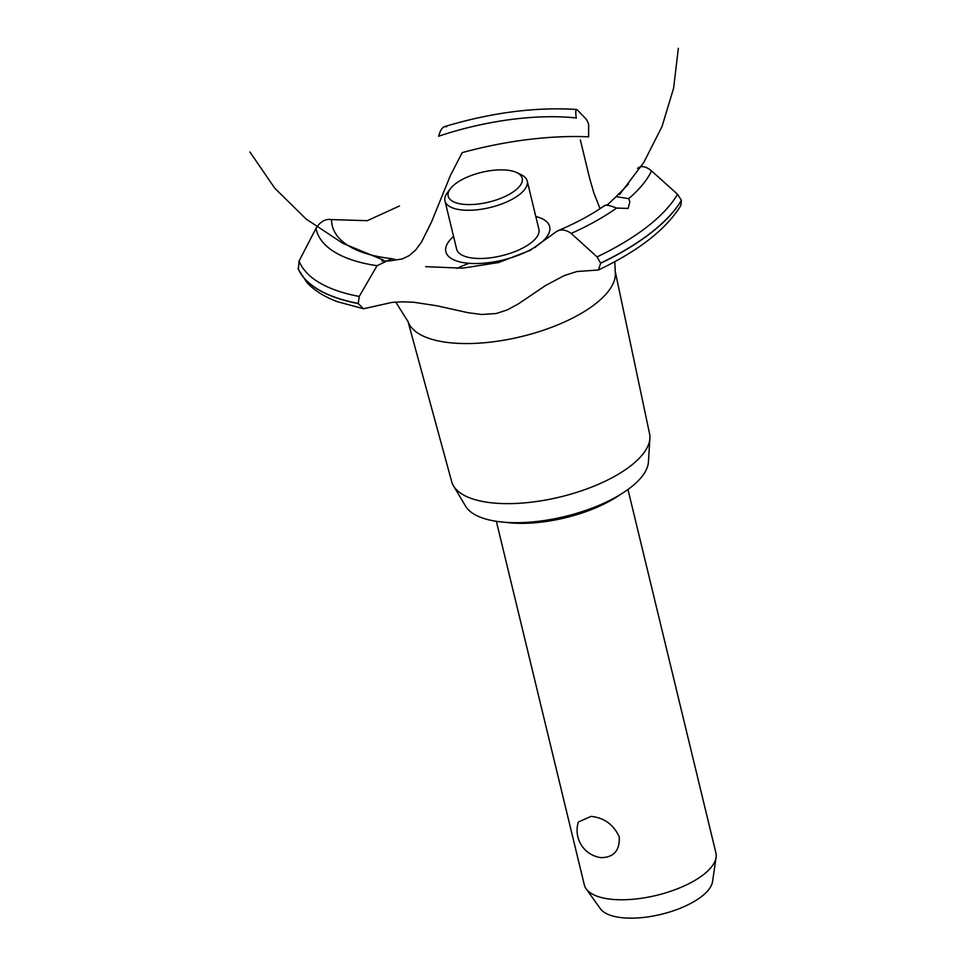 <?xml version="1.0" encoding="UTF-8"?>
<svg xmlns="http://www.w3.org/2000/svg" width="966" height="966" viewBox="0 0 966 966"><rect width="100%" height="100%" fill="white"/><g stroke="black" fill="none" stroke-linecap="round" stroke-linejoin="round"><path stroke-width="1.45" d="M620.184 494.64A84.634 34.015 166.4 0 1 508.418 522.678A84.634 34.015 166.4 0 1 505.653 522.34M496.355 521.314L584.297 884.82A67.705 27.217 -13.6 0 0 586.169 888.841A67.705 27.217 -13.6 0 0 611.104 899.249A67.705 27.217 -13.6 0 0 678.168 888.503A67.705 27.217 -13.6 0 0 716.096 857.41A67.705 27.217 -13.6 0 0 715.915 852.978L627.972 489.472M601.045 857.639L599.995 857.494A27.507 27.507 0 0 1 578.38 822.018L591.059 816.391C604.161 817.731 613.555 824.566 619.266 836.906C619.846 850.587 613.772 857.494 601.045 857.639M716.096 857.41L712.558 881.584A58.467 23.498 166.4 0 1 679.798 908.426A58.467 23.498 166.4 0 1 621.899 917.7A58.467 23.498 166.4 0 1 600.357 908.716L586.169 888.841M615.161 271.035L649.563 433.746A101.804 40.922 166.4 0 1 649.889 438.347L648.428 461.917A94.789 38.097 166.4 0 1 596.722 506.293A94.789 38.097 166.4 0 1 501.294 521.954A94.789 38.097 166.4 0 1 465.564 506.16L453.501 485.862A101.804 40.922 166.4 0 1 451.677 481.611L407.918 321.171M649.889 438.347A101.804 40.922 166.4 0 1 594.356 486.007A101.804 40.922 166.4 0 1 491.875 502.839A101.804 40.922 166.4 0 1 453.501 485.862M614.811 261.665L615.233 271.639A106.634 42.866 166.4 0 1 595.346 303.928A106.634 42.866 166.4 0 1 449.83 342.725A106.634 42.866 166.4 0 1 408.123 321.75L395.722 302.056M456.918 268.415A106.634 42.866 166.4 0 1 469.005 263.307M534.367 247.501A106.634 42.866 166.4 0 1 535.502 247.381M580.337 139.889L589.671 178.444L593.861 192.959L600.043 208.656M381.799 261.025L388.9 260.989L402.098 258.997L409.222 255.616L415.778 249.868L421.466 242.14L431.512 221.987L450.385 175.534L462.183 152.628A192.125 77.22 166.4 0 1 588.632 136.834L588.644 124.131L586.579 119.579L577.294 109.919C575.712 108.675 575.374 111.392 576.267 118.069M446.594 126.763C443.153 125.93 440.508 129.118 438.673 136.339M467.013 263.126A53.408 21.469 166.4 0 1 453.561 236.416A53.408 21.469 -13.6 0 0 467.013 263.126A53.408 21.469 -13.6 0 0 536.818 245.919A53.408 21.469 -13.6 0 0 535.816 216.517A53.408 21.469 166.4 0 1 539.873 243.698A53.408 21.469 166.4 0 1 467.013 263.126M576.291 118.238L576.255 117.949A157.712 63.394 166.4 0 0 438.697 136.206M399.489 205.987L367.285 220.683L331.531 219.584A157.712 63.394 166.4 0 0 356.309 249.916C365.438 254.046 377.271 256.968 391.822 258.671L394.865 259.383M607.059 205.178L616.127 196.641L628.697 198.646L629.844 201.737L628.154 208.415L616.574 208.076C609.196 205.19 605.235 204.442 604.716 205.83M554.882 232.697C559.555 228.833 565.001 229.075 571.208 233.422L597.048 256.896L600.683 263.259L598.413 269.985L576.859 271.543L564.373 275.527L545.693 285.429L518.187 304.012L507.162 309.953L496.234 313.515L481.78 314.493L467.955 312.694L436.475 305.703L414.028 302.298L402.786 301.815L392.196 302.358L363.566 308.758L358.241 303.565L359.243 296.441L377.042 265.71L391.822 258.671M598.413 269.985C638.695 250.798 666.166 229.304 680.849 205.516L681.392 200.288L677.54 194.275L651.567 170.91C645.783 166.212 641.11 165.379 637.548 168.386M425.692 266.676L462.473 268.174L498.673 262.523L530.298 250.315L554.762 232.818M444.565 126.606C491.38 112.575 535.405 106.852 576.642 109.472L577.294 109.919M331.628 219.608C325.506 218.594 320.301 221.504 316.003 228.35L299.062 261.061L298.373 269.405L306.91 282.519C314.457 290.585 324.685 296.985 337.581 301.742L363.566 308.758M516.87 172.648L521.302 174.798A42.323 17.014 166.4 0 1 527.231 181.04L538.895 229.244A42.323 17.014 166.4 0 1 518.247 250.206A42.323 17.014 166.4 0 1 473.388 258.163A42.323 17.014 166.4 0 1 456.64 249.143L444.976 200.94A42.323 17.014 166.4 0 1 447.391 192.669L450.349 188.744A38.085 15.311 -13.6 0 0 463.257 204.285A38.085 15.311 -13.6 0 0 510.422 193.671A38.085 15.311 -13.6 0 0 516.87 172.648A38.085 15.311 -13.6 0 0 507.126 170.161A38.085 15.311 -13.6 0 0 450.349 188.744M527.231 181.04A42.323 17.014 166.4 0 1 506.582 202.003A42.323 17.014 166.4 0 1 461.724 209.948A42.323 17.014 166.4 0 1 444.976 200.94M616.574 208.076A174.146 69.999 166.4 0 1 571.208 233.422M677.54 194.275A198.61 79.828 166.4 0 1 647.305 226.66A198.61 79.828 166.4 0 1 597.048 256.896M651.567 170.91A174.146 69.999 166.4 0 1 628.697 198.646M681.392 200.288A201.435 80.963 166.4 0 1 650.939 232.758A201.435 80.963 166.4 0 1 600.647 263.102M681.428 200.433A201.435 80.963 166.4 0 1 650.975 232.903A201.435 80.963 166.4 0 1 600.683 263.259M358.241 303.565A201.435 80.963 166.4 0 1 298.011 268.319M358.205 303.409A201.435 80.963 166.4 0 1 297.975 268.162M359.243 296.441A198.61 79.828 166.4 0 1 299.062 261.061M377.042 265.71A174.146 69.999 166.4 0 1 316.003 228.35M249.904 151.952L274.779 188.225L306.15 219.065L342.845 243.323L383.502 260.096M619.617 194.504L643.791 162.433L661.976 126.631L673.616 88.184L678.337 48.3M604.909 205.347C591.868 214.537 576.159 223.025 557.756 230.802M616.127 196.641L628.48 184.071"/></g></svg>
